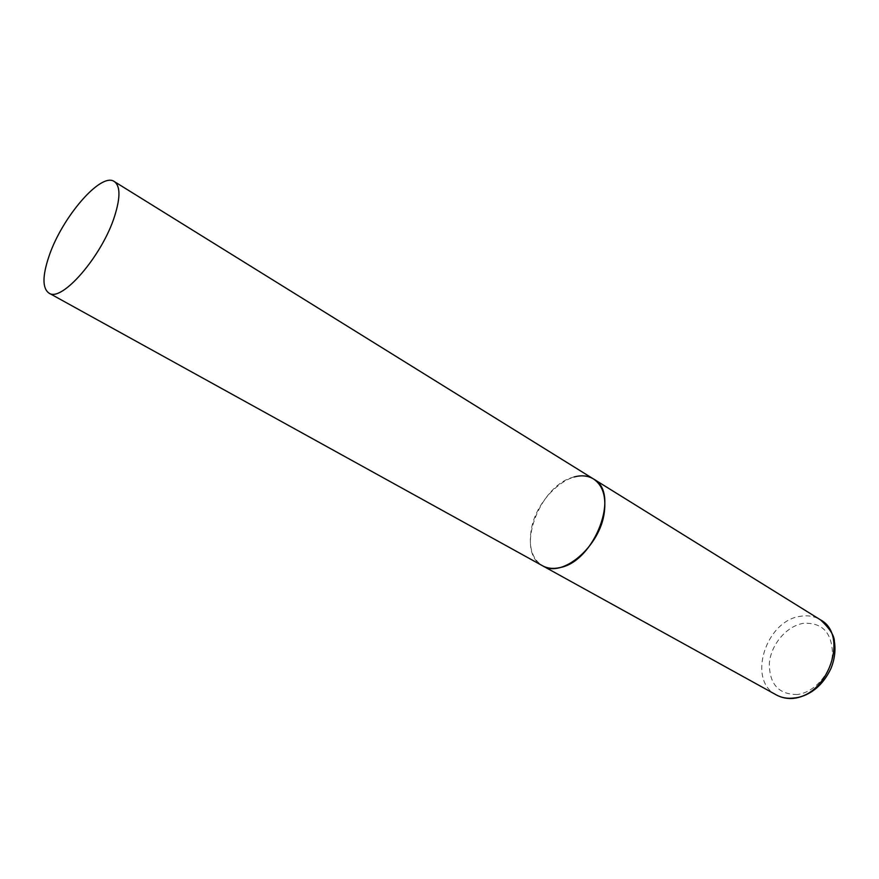 <?xml version="1.0" encoding="UTF-8"?>
<svg xmlns="http://www.w3.org/2000/svg" width="879" height="879" viewBox="0 0 879 879"><rect width="100%" height="100%" fill="white"/><g stroke="black" fill="none" stroke-linecap="round" stroke-linejoin="round"><path stroke-width="0.66" stroke-dasharray="4.39 3.3" d="M593.49 478.956C573.427 465.134 535.816 497.107 531.092 530.696C528.576 547.606 532.41 559.308 542.596 565.801C514.567 552.364 539.08 484.823 574.064 476.989M776.377 694.948C746.765 680.445 765.807 620.343 800.637 616.267C807.955 615.08 814.547 616.256 820.415 619.805M797.341 694.52C778.519 694.509 769.202 684.016 769.367 663.063C771.037 644.384 786.683 625.991 803.384 623.332C822.228 622.332 831.93 632.517 832.501 653.877C831.193 673.259 814.383 692.575 797.341 694.52M794.341 698.311L795.484 698.157"/><path stroke-width="1.32" d="M559.483 567.68C553.067 569.065 547.441 568.438 542.596 565.801C562.131 578.679 600.313 546.309 604.323 512.281C606.29 496.294 602.675 485.186 593.49 478.956C620.805 492.482 594.644 562.033 559.483 567.68M574.064 476.989C581.469 474.979 587.941 475.638 593.49 478.956L820.415 619.805C849.004 634.66 828.534 695.718 793.605 698.036C787.254 698.783 781.508 697.75 776.377 694.948C781.849 697.904 787.837 699.025 794.341 698.311M114.633 216.124C120.489 197.489 120.379 185.963 114.303 181.546C101.074 171.746 61.794 217.563 48.949 256.415C42.335 276.061 42.335 288.29 48.938 293.081C61.475 302.859 102.239 255.888 114.633 216.124M48.938 293.081L776.377 694.948M820.415 619.805C829.754 628.463 834.413 635.715 834.402 641.56C835.775 650.383 834.632 659.36 830.952 668.49C823.063 685.093 811.24 694.981 795.484 698.157M593.49 478.956L114.303 181.546"/></g></svg>

